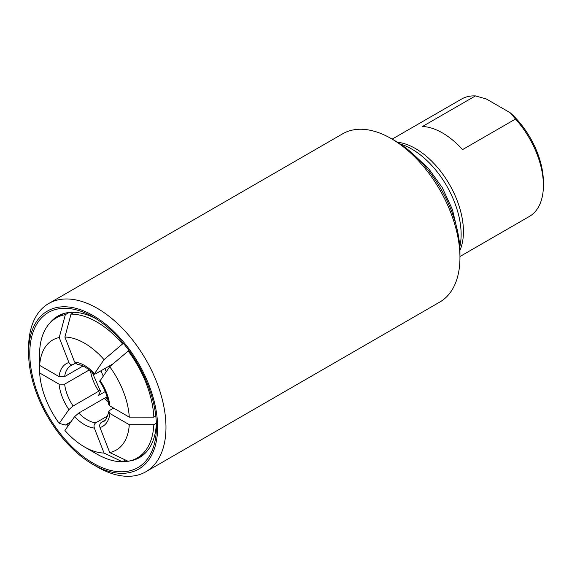 <?xml version="1.0" encoding="UTF-8"?>
<svg xmlns="http://www.w3.org/2000/svg" width="572" height="572" viewBox="0 0 572 572"><rect width="100%" height="100%" fill="white"/><g stroke="black" fill="none" stroke-linecap="round" stroke-linejoin="round"><path stroke-width="0.86" d="M125.482 460.038L122.444 461.797L104.04 453.045L94.344 428.056C93.658 425.775 94.115 424.031 95.724 422.83L107.722 415.901M104.955 420.263L101.401 422.322C99.793 423.523 99.328 425.268 100.014 427.556L109.71 452.538L128.114 461.289A80.881 46.697 -120 0 0 137.173 458.008A80.881 46.697 -120 0 0 153.832 424.71L129.279 424.696L109.895 413.499L108.737 411.697L109.867 410.267L113.628 408.093M70.971 421.8L65.344 425.053L59.231 423.387L68.919 409.602L73.116 405.991L98.756 391.184C100.079 390.462 100.622 390.44 100.4 391.119L98.613 395.395L105.255 391.555M106.163 397.833L107.057 396.56M92.292 372.544L100.4 391.119M106.07 398.169C106.299 397.497 105.748 397.519 104.426 398.241L78.786 413.048L74.589 416.652L64.901 430.444A63.542 36.687 -120 0 0 84.47 446.925A63.542 36.687 -120 0 0 104.04 453.045M75.325 363.27L73.116 364.543C71.328 365.301 69.934 364.629 68.919 362.526L59.231 337.544L65.344 314.636A80.881 46.697 -120 0 0 56.292 317.918A80.881 46.697 -120 0 0 39.632 351.215L39.654 365.386L59.045 376.583L64.643 376.598L82.94 366.03M89.261 369.941L64.643 384.155L59.045 384.141L39.654 372.951L39.64 358.773M74.174 312.305L71.014 314.128L64.901 337.037L74.589 362.019L77.256 364.357C82.432 364.943 88.031 368.254 94.065 374.31L104.04 359.638L123.366 343.286M73.116 364.543L71.1 365.451A32.311 18.654 -120 0 0 64.643 376.598M65.344 314.636L69.055 312.491M128.907 350.414L109.71 366.688L99.721 381.338C104.776 388.967 107.779 396.668 108.73 404.461L109.895 405.941L129.279 417.131A63.542 36.687 -120 0 0 109.71 366.688M113.063 363.813L95.724 373.816L94.073 374.31M129.279 417.131L153.832 417.145A80.881 46.697 -120 0 0 128.114 350.872M153.832 417.145L155.806 416.008M122.444 343.815A80.881 46.697 -120 0 0 71.014 314.128M84.47 446.925L96.732 454.004A80.881 46.697 -120 0 0 122.444 461.797M104.04 359.638A63.542 36.687 -120 0 0 64.901 337.037M59.231 337.544A63.542 36.687 -120 0 0 39.654 365.386M39.654 372.951A63.542 36.687 -120 0 0 59.231 423.387M101.022 370.756A46.01 26.562 -120 0 0 103.196 375.954M156.363 423.244L153.832 424.71M109.71 452.538A63.542 36.687 -120 0 0 129.279 424.696M462.562 149.607A67.782 39.132 -120 0 0 422.493 126.476L475.439 95.91L486.336 98.985L510.181 112.748L515.508 119.04L462.562 149.607M459.952 256.528L529.365 216.452A67.782 39.132 -120 0 0 543.4 185.421A67.782 39.132 -120 0 0 515.508 119.04M459.917 250.379A67.782 39.132 -120 0 0 463.442 231.581A67.782 39.132 -120 0 0 397.476 142.228M475.439 95.91A67.782 39.132 -120 0 0 461.583 99.049L392.17 139.125M543.4 185.421L543.4 182.203A63.842 36.858 -120 0 0 510.181 112.748M93.107 464.543L97.283 466.952A97.14 56.085 -120 0 0 145.853 471.764L439.832 302.037A97.14 56.085 -120 0 0 459.952 257.572L459.952 252.745A91.227 52.667 -120 0 0 395.445 141.012L391.262 138.603A97.14 56.085 -120 0 0 342.692 133.791L48.72 303.517A97.14 56.085 -120 0 0 28.6 347.983L28.6 352.81A91.227 52.667 -120 0 0 93.107 464.543A91.227 52.667 -120 0 0 157.615 427.298A91.227 52.667 -120 0 0 93.107 315.565A91.227 52.667 -120 0 0 28.6 352.81M459.759 246.968A69.655 40.212 -120 0 0 461.132 234.448A69.655 40.212 -120 0 0 400.357 144.065M459.952 257.572A97.14 56.085 -120 0 0 391.262 138.603M145.853 471.764A97.14 56.085 -120 0 0 165.973 427.298A97.14 56.085 -120 0 0 123.573 329.543A97.14 56.085 -120 0 0 48.72 303.517M156.428 426.612A89.554 51.702 -120 0 0 93.107 316.938A89.554 51.702 -120 0 0 29.787 353.496A89.554 51.702 -120 0 0 93.107 463.17A89.554 51.702 -120 0 0 156.428 426.612M95.96 318.654A81.674 47.154 -120 0 0 57.843 316.109A81.674 47.154 -120 0 0 49.707 323.223M66.895 424.159A81.674 47.154 -120 0 0 68.154 425.818M123.187 461.368A81.674 47.154 -120 0 0 127.964 461.218M129.286 461.053A81.674 47.154 -120 0 0 139.518 457.564A81.674 47.154 -120 0 0 156.363 423.287M104.876 368.54A55.663 32.139 -120 0 0 106.22 371.657M109.674 365.765A37.437 21.614 -120 0 0 109.924 366.509M109.895 405.941A36.258 20.928 -120 0 0 100.014 380.48M94.344 373.43A36.258 20.928 -120 0 0 74.589 362.019M68.919 362.526A36.258 20.928 -120 0 0 59.045 376.583M59.045 384.141A36.258 20.928 -120 0 0 68.919 409.602M74.589 416.652A36.258 20.928 -120 0 0 94.344 428.056M64.643 384.155A32.311 18.654 -120 0 0 73.116 405.991M78.786 413.048A32.311 18.654 -120 0 0 95.724 422.83M100.014 427.556A36.258 20.928 -120 0 0 109.895 413.499M101.401 422.322A32.311 18.654 -120 0 0 103.41 421.414C105.32 421.292 107.093 418.053 108.737 411.697M90.505 370.949A32.311 18.654 -120 0 0 98.756 391.184M104.426 398.241A32.311 18.654 -120 0 0 108.351 401.859M63.9 313.52L56.292 317.918M107.858 399.513L106.085 397.747M144.78 453.617L137.173 458.008M412.519 153.532L428.628 168.59L442.263 187.63L452.431 209.559L457.65 231.696"/></g></svg>
